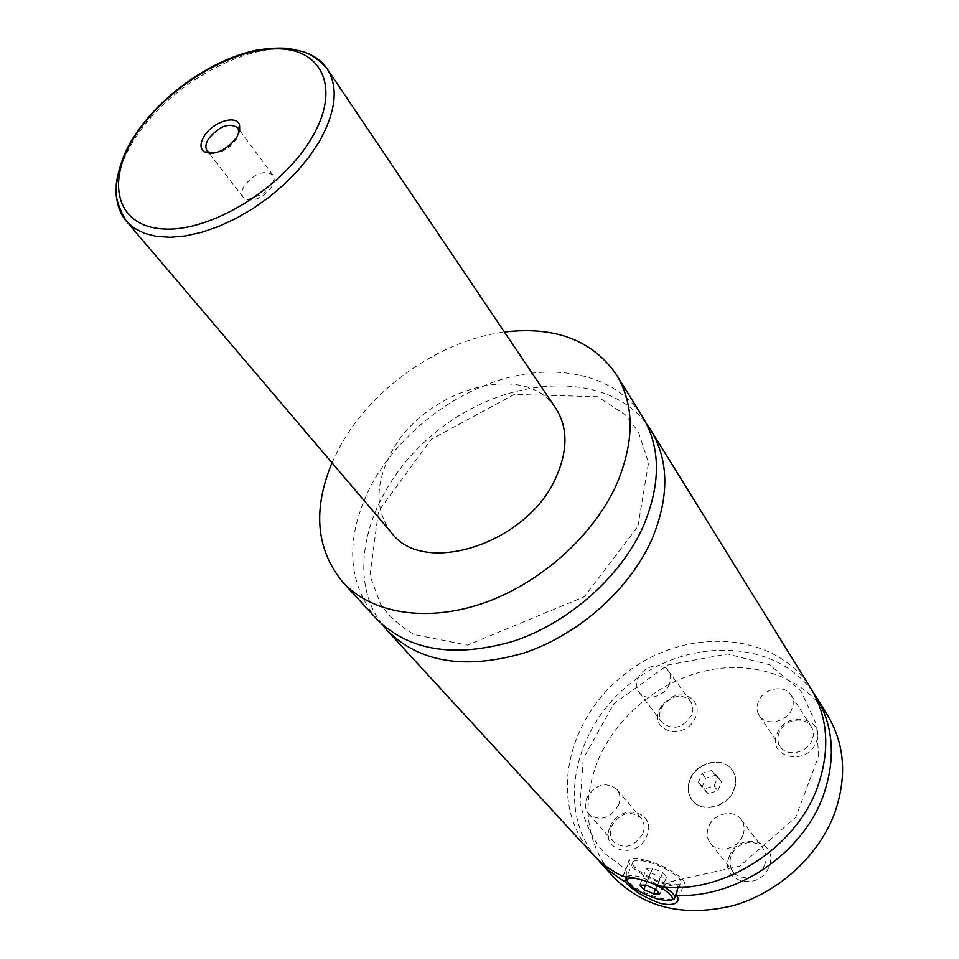 <?xml version="1.0" encoding="UTF-8"?>
<svg xmlns="http://www.w3.org/2000/svg" width="959" height="959" viewBox="0 0 959 959"><rect width="100%" height="100%" fill="white"/><g stroke="black" fill="none" stroke-linecap="round" stroke-linejoin="round"><path stroke-width="0.72" stroke-dasharray="4.79 3.6" d="M376.372 618.723C346.966 582.149 344.952 538.215 370.33 486.932C396.81 436.273 450.227 393.562 506.184 378.146C562.046 362.886 617.416 376.767 642.578 416.829M381.958 624.285C341.296 570.677 372.284 479.524 441.284 427.87C509.649 375.365 605.776 370.102 646.426 423.71M596.126 857.802C554.949 807.586 575.112 724.608 633.36 681.142C690.936 636.776 776.275 639.749 813.52 692.937M663.077 887.111L666.325 883.215L670.749 881.597C674.752 881.225 677.054 883.203 677.665 887.507M592.434 853.989C546.918 804.361 566.361 717.488 626.802 672.487C686.428 626.431 775.34 631.142 810.846 688.346M626.203 876.346C626.587 871.791 626.431 869.405 625.724 869.214L622.954 876.442M690.108 779.835C696.414 762.393 722.99 756.088 732.256 770.053C736.224 775.819 736.86 782.412 734.15 789.832C728.061 807.238 701.724 813.735 692.302 800.345C687.939 794.376 687.207 787.543 690.108 779.835M733.911 789.509C727.821 806.927 701.473 813.424 692.05 800.034C687.687 794.064 686.968 787.219 689.869 779.511C696.162 762.069 722.75 755.764 732.017 769.729C735.997 775.495 736.62 782.1 733.911 789.509M626.958 876.454L627.006 876.418C629.224 875.076 633.851 875.291 640.852 877.077L664.587 887.231M671.863 899.83L659.828 898.331C643.885 893.368 632.892 887.327 626.838 880.23M646.798 881.417L637.22 878.72M665.87 883.275C648.212 878.888 627.114 864.754 633.228 861.278C635.481 859.875 640.097 860.043 647.097 861.793C664.851 866.085 686.176 880.398 680.159 883.826C677.857 885.313 673.098 885.133 665.87 883.275M645.731 860.223C666.014 865.126 690.42 881.489 683.551 885.409C680.914 887.111 675.46 886.907 667.188 884.773C647.013 879.751 622.906 863.615 629.919 859.648C632.472 858.041 637.747 858.233 645.731 860.223M213.102 153.344C222.236 152.817 229.968 148.106 236.322 139.223L238.491 134.092M244.293 185.794C241.548 190.589 241.224 194.497 243.298 197.494L246.883 199.844C256.257 200.97 264.588 196.559 271.865 186.585L274.154 179.153L272.859 175.077C264.121 169.671 254.603 173.243 244.293 185.794M777.054 733.851C785.361 709.612 826.334 717.584 816.277 741.906C807.766 766.744 766.505 757.838 777.054 733.851M812.225 739.725C807.814 753.019 786.692 757.394 780.17 746.486C777.569 742.41 777.174 737.891 778.996 732.916C783.515 719.622 804.769 715.33 811.194 726.562C813.604 730.53 813.951 734.906 812.225 739.725M792.098 708.533C787.495 722.067 765.905 726.682 759.324 715.666C756.699 711.542 756.339 706.963 758.221 701.892C762.944 688.358 784.654 683.839 791.139 695.179C793.561 699.183 793.884 703.63 792.098 708.533M659.36 709.708L663.041 703.762L672.283 696.929C687.028 689.881 702.132 702.695 695.563 717.14C686.68 740.839 648.608 732.628 659.36 709.708M691.643 715.042C682.748 728.301 672.918 730.818 662.154 722.583C659.324 718.579 658.929 713.964 660.967 708.761L664.096 703.714L671.923 697.912C679.811 694.975 686.021 696.186 690.576 701.544C693.237 705.464 693.597 709.96 691.643 715.042M669.298 684.486C664.647 696.845 645.551 701.796 639.185 692.386C636.332 688.346 635.973 683.671 638.095 678.373C642.842 666.014 662.01 661.147 668.315 670.809C670.988 674.764 671.324 679.32 669.298 684.486M729.331 856.399C738.178 830.662 779.727 840.552 769.094 866.325C760.007 892.721 718.183 881.777 729.331 856.399M764.898 864.119C760.439 877.389 740.672 882.124 733.227 871.827C729.727 867.116 729.056 861.745 731.214 855.716C735.805 842.41 755.74 837.806 763.088 848.475C766.337 853.066 766.948 858.281 764.898 864.119M742.877 835.325C738.214 848.859 717.979 853.822 710.463 843.393C706.927 838.634 706.28 833.179 708.533 827.03C713.316 813.472 733.707 808.629 741.127 819.43C744.424 824.069 744.999 829.367 742.877 835.325M610.2 826.646C619.43 802.12 657.706 811.23 646.81 835.792C637.363 860.918 598.872 850.849 610.2 826.646M642.758 833.671C634.331 846.905 624.645 849.698 613.676 842.05C609.996 837.519 609.349 832.148 611.734 825.927C620.305 812.669 630.051 809.995 640.984 817.919C644.448 822.354 645.047 827.605 642.758 833.671M618.483 805.284C609.78 818.794 599.866 821.707 588.766 814.011C585.05 809.444 584.451 803.99 586.932 797.66C595.779 784.126 605.728 781.333 616.805 789.305C620.305 793.776 620.857 799.111 618.483 805.284M391.608 532.868C375.484 511.65 374.861 485.937 389.726 455.717C420.761 390.325 524.969 358.474 555.8 408.342M331.994 462.813L338.599 449.088C369.898 389.402 439.186 340.361 504.422 332.054M614 877.473C585.745 843.177 580.591 803.702 598.536 759.048C617.596 715.054 661.027 679.979 708.353 670.221C755.632 660.559 803.954 677.593 827.641 715.462M646.618 868.327L652.695 868.195L662.705 872.534L666.553 876.958L660.439 877.053L650.514 872.762L646.618 868.327L639.761 885.169M652.695 868.195L645.815 885.109M662.705 872.534L655.86 889.472M666.553 876.958L659.756 893.86M660.439 877.053L655.488 889.317M650.514 872.762L645.491 885.121M708.066 793.632L702.048 787.255L705.716 778.145L715.378 775.363L721.432 781.693L717.788 790.851L708.066 793.632L704.385 788.837L698.356 782.46L702.048 787.255M698.356 782.46L702.048 773.326L711.746 770.521L717.823 776.85L714.143 786.044L704.385 788.837M714.143 786.044L717.788 790.851M717.823 776.85L721.432 781.693M711.746 770.521L715.378 775.363M702.048 773.326L705.716 778.145M116.423 193.262C116.315 176.624 122.308 158.738 134.404 139.606C169.599 82.162 256.125 36.166 303.02 51.762M637.879 526.491L648.536 462.777L638.322 431.79L625.292 414.744L597.649 396.738L514.324 394.437L431.31 439.21L378.505 511.183L369.946 575.652L380.639 604.29C387.544 614.971 398.668 625.052 414 634.534L467.465 645.119L584.295 596.75L637.879 526.491M670.749 881.597L739.821 866.097L795.694 817.392L818.626 756.267L816.589 724.776L800.873 690.792L769.442 664.779L727.449 653.966L667.74 665.019L613.748 703.762L583.216 758.749L580.123 803.139C585.529 824.752 593.753 841.534 604.793 853.486L625.724 869.214M668.363 900.789L670.473 899.962M633.228 861.278L627.006 876.418M680.159 883.826L677.581 890.288M674.908 897.001L674.093 899.039M678.109 899.098L683.551 885.409M622.99 876.43L629.919 859.648M272.859 175.077L237.532 127.667M243.298 197.494L209.374 153.536M208.211 152.025L207.18 150.683M246.883 199.844L263.725 193.718L274.154 179.153M759.324 715.666L780.17 746.486M791.139 695.179L811.194 726.562M664.096 703.714L663.041 703.762M671.923 697.912L672.283 696.929M639.185 692.386L662.154 722.583M668.315 670.809L690.576 701.544M710.463 843.393L733.227 871.827M741.127 819.43L763.088 848.475M588.766 814.011L613.676 842.05M616.805 789.305L640.984 817.919"/><path stroke-width="1.44" d="M504.422 332.054C555.081 326.012 592.446 340.253 616.529 374.789L642.578 416.829C660.727 447.23 661.027 483.576 643.465 525.88C621.168 576.263 569.454 622.439 513.952 641.056C454.434 658.354 408.57 650.909 376.372 618.723L342.914 582.293C316.158 549.783 312.514 509.96 331.994 462.813M646.426 423.71L650.873 430.219C669.01 460.572 669.418 496.786 652.12 538.838C630.135 588.922 578.936 634.69 523.866 653.031C464.791 670.041 419.179 662.465 387.016 630.315L381.958 624.285M626.203 876.346L624.812 881.537L620.773 879.187L607.754 869.693L596.126 857.802M813.52 692.937L816.433 697.373C833.659 726.167 835.96 758.857 823.337 795.455C802.947 853.45 736.092 898.667 676.275 895.298L677.665 887.507M650.873 430.219L810.846 688.346C828.108 717.224 830.362 750.058 817.607 786.848C796.294 847.432 724.572 893.692 663.077 887.111C643.357 879.811 629.991 876.25 622.99 876.43L622.954 876.442C611.111 870.724 600.933 863.232 592.434 853.989L387.016 630.315M664.587 887.231C673.266 892.757 676.431 896.701 674.093 899.039L671.863 899.83M626.838 880.23L626.155 878.672L626.958 876.454M637.22 878.72C630.171 877.485 626.826 878.24 627.186 881.009C631.202 887.746 641.631 893.836 658.485 899.266L668.363 900.789C679.967 900.873 665.69 887.878 646.798 881.417M624.812 881.537C632.592 890.18 644.256 897.396 659.804 903.174C668.207 905.188 673.901 904.852 676.874 902.167C678.684 900.273 678.481 897.984 676.275 895.298M237.077 136.777L239.69 130.532L239.582 125.185C236.849 114.073 212.299 121.985 204.003 136.478C199.952 143.526 200.023 148.693 204.243 151.99C215.331 155.526 226.276 150.455 237.077 136.777M238.491 134.092L238.443 129.429L237.532 127.667C228.793 122.416 219.072 126.168 208.403 138.935C205.538 143.802 205.13 147.722 207.18 150.683L208.63 152.025L213.102 153.344M303.02 51.762C313.521 54.963 321.541 60.585 327.067 68.64L555.8 408.342C567.908 427.33 567.992 450.31 556.052 477.282C527.678 543.573 423.59 577.006 391.608 532.868L126.192 220.978C119.935 213.485 116.674 204.243 116.423 193.262M616.529 374.789C634.714 405.261 634.63 442.039 616.265 485.098C592.95 536.405 539.617 583.875 482.773 603.379C425.88 622.859 371.217 613.257 342.914 582.293M816.433 697.373L827.641 715.462C844.771 744.088 847.169 776.49 834.833 812.681C819.034 855.68 778.552 892.769 732.928 905.68C683.803 917.284 644.16 907.885 614 877.473L599.615 861.805M645.815 885.109L639.761 885.169L643.693 889.544L653.654 893.872L659.756 893.86L655.86 889.472L645.815 885.109M655.488 889.317L653.654 893.872M645.491 885.121L643.693 889.544M312.023 137.449C341.644 87.173 321.433 47.003 274.226 48.873C227.379 50.036 164.492 89.666 135.171 135.866C105.238 181.994 116.219 226.744 163.809 228.985C210.956 231.97 283.109 187.76 312.023 137.449M319.311 141.56L309.565 156.293L297.71 170.75L284.02 184.548L268.868 197.338L252.625 208.774L235.722 218.568L218.592 226.48L201.69 232.306L185.423 235.938L170.199 237.293L156.377 236.393L144.282 233.289L134.152 228.098L126.192 220.978C117.981 206.461 114.696 195.264 116.327 187.401C115.344 184.871 119.659 157.564 134.464 135.938C160.465 95.409 211.807 59.266 256.473 50.216C269.431 48.166 280.34 47.614 289.198 48.549L302.301 51.51C310.812 53.956 319.059 59.674 327.067 68.64C338.671 87.017 336.094 111.328 319.311 141.56M627.186 881.009L626.155 878.672M677.581 890.288L674.908 897.001M676.886 902.155L678.109 899.098M238.443 129.429L239.582 125.185M208.63 152.025L204.243 151.99M209.374 153.536L208.211 152.025"/></g></svg>
